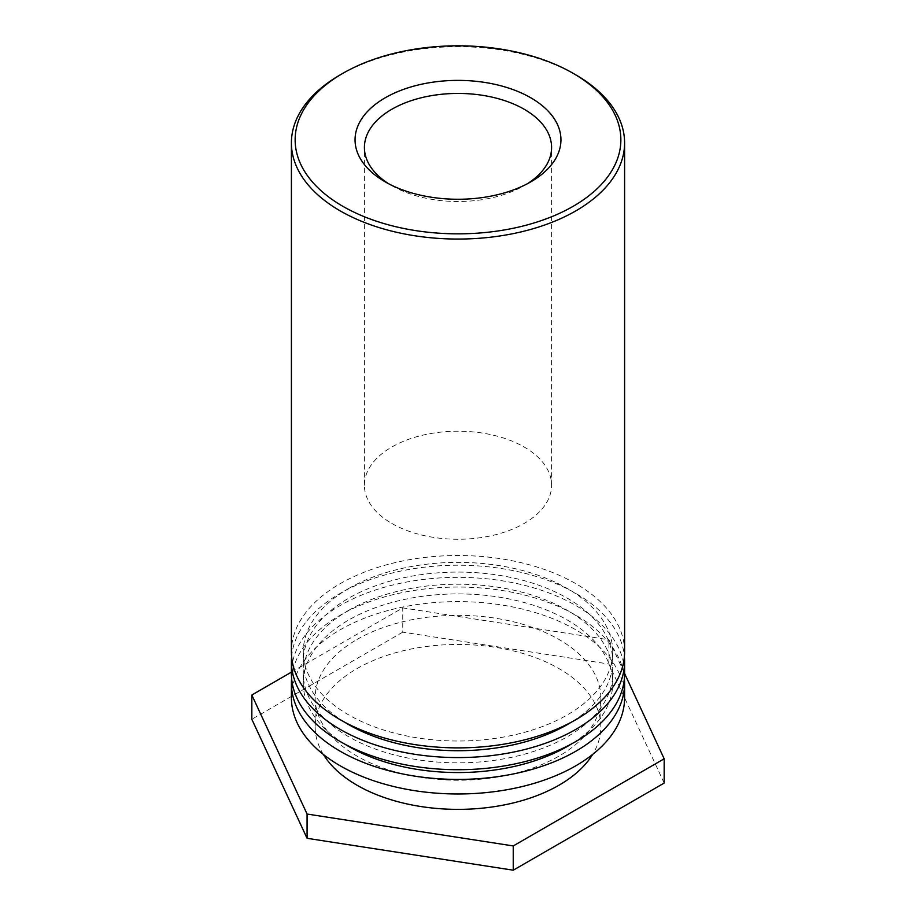 <?xml version="1.0" encoding="UTF-8"?>
<svg xmlns="http://www.w3.org/2000/svg" width="916" height="916" viewBox="0 0 916 916"><rect width="100%" height="100%" fill="white"/><g stroke="black" fill="none" stroke-linecap="round" stroke-linejoin="round"><path stroke-width="0.69" stroke-dasharray="4.58 3.44" d="M527.33 183.761A93.592 54.033 180 0 1 524.181 185.673A93.592 54.033 180 0 1 391.819 185.673L391.819 185.673A93.592 54.033 180 0 1 388.67 183.761M391.819 185.673L385.201 181.849L391.819 185.673M391.819 523.437A93.592 54.033 0 0 0 493.816 535.15A93.592 54.033 0 0 0 551.592 485.228A93.592 54.033 0 0 0 458 431.196A93.592 54.033 0 0 0 364.408 485.228A93.592 54.033 0 0 0 391.819 523.437M575.798 74.872A166.597 96.18 0 0 0 340.202 74.872M624.597 651.688A166.597 96.18 0 0 0 521.754 562.836A166.597 96.18 0 0 0 340.202 583.675A166.597 96.18 0 0 0 291.403 651.688M348.607 588.53A154.712 89.321 180 0 1 517.208 569.168A154.712 89.321 180 0 1 612.712 651.688A154.712 89.321 180 0 1 458 741.01A154.712 89.321 180 0 1 303.288 651.688A154.712 89.321 180 0 1 348.607 588.53M344.553 722.129A154.712 89.321 180 0 1 303.288 661.398A154.712 89.321 180 0 1 348.607 598.24A154.712 89.321 180 0 1 517.208 578.878A154.712 89.321 180 0 1 612.712 661.398A154.712 89.321 180 0 1 571.447 722.129M291.62 656.543A166.597 96.18 180 0 1 340.202 593.385A166.597 96.18 180 0 1 517.849 571.63A166.597 96.18 180 0 1 624.38 656.543M291.403 672.161L402.754 607.88L608.922 639.769L624.597 673.535A166.597 96.18 0 0 0 521.754 584.671A166.597 96.18 0 0 0 340.202 605.522A166.597 96.18 0 0 0 291.403 673.523M348.607 610.365A154.712 89.321 180 0 1 517.208 591.003A154.712 89.321 180 0 1 612.712 673.523A154.712 89.321 180 0 1 458 762.845A154.712 89.321 180 0 1 303.288 673.523A154.712 89.321 180 0 1 348.607 610.365M344.553 743.964A154.712 89.321 180 0 1 303.288 683.233A154.712 89.321 180 0 1 348.607 620.075A154.712 89.321 180 0 1 517.208 600.713A154.712 89.321 180 0 1 612.712 683.233A154.712 89.321 180 0 1 571.447 743.964M291.62 678.378A166.597 96.18 180 0 1 340.202 615.22A166.597 96.18 180 0 1 517.849 593.476A166.597 96.18 180 0 1 624.38 678.378M624.597 697.786A166.597 96.18 0 0 0 521.754 608.934A166.597 96.18 0 0 0 340.202 629.784A166.597 96.18 0 0 0 291.403 697.786M357.011 639.482A142.827 82.463 180 0 1 512.651 621.609A142.827 82.463 180 0 1 600.827 697.786A142.827 82.463 180 0 1 458 780.249A142.827 82.463 180 0 1 315.173 697.786A142.827 82.463 180 0 1 357.011 639.482M323.382 754.452A142.827 82.463 180 0 1 315.173 726.903A142.827 82.463 180 0 1 357.011 668.6A142.827 82.463 180 0 1 512.651 650.726A142.827 82.463 180 0 1 600.827 726.903A142.827 82.463 180 0 1 592.618 754.452M664.169 783.066L608.922 664.031L402.754 632.143L402.754 607.88M402.754 632.143L251.831 719.278M608.922 664.031L608.922 639.769M524.181 185.673L530.799 181.849M551.592 485.228L551.592 147.465M364.408 485.228L364.408 147.465M303.288 651.688L303.288 661.398M612.712 651.688L612.712 661.398M303.288 673.523L303.288 683.233M612.712 673.523L612.712 683.233M315.173 697.786L315.173 726.903M600.827 697.786L600.827 726.903"/><path stroke-width="1.37" d="M388.67 183.761A93.592 54.033 180 0 1 364.408 147.465A93.592 54.033 180 0 1 458 93.432A93.592 54.033 180 0 1 551.592 147.465A93.592 54.033 180 0 1 527.33 183.761M385.201 181.849A102.947 59.437 0 0 0 530.799 181.849A102.947 59.437 0 0 0 530.799 97.794A102.947 59.437 0 0 0 385.201 97.794A102.947 59.437 0 0 0 385.201 181.849L385.201 181.849M342.847 206.306A162.853 94.016 180 0 1 342.847 73.337A162.853 94.016 180 0 1 573.153 73.337A162.853 94.016 180 0 1 573.153 206.306A162.853 94.016 180 0 1 342.847 206.306M342.847 73.337L340.202 74.872A166.597 96.18 0 0 0 291.403 142.873A166.597 96.18 0 0 0 340.202 210.886A166.597 96.18 0 0 0 521.754 231.737A166.597 96.18 0 0 0 624.597 142.873A166.597 96.18 0 0 0 575.798 74.872L573.153 73.337M291.403 142.873L291.403 651.688A166.597 96.18 0 0 0 458 747.88A166.597 96.18 0 0 0 624.597 651.688L624.597 142.873M571.447 722.129A154.712 89.321 180 0 1 344.553 722.129M624.38 656.543A166.597 96.18 180 0 1 624.597 661.398A166.597 96.18 180 0 1 458 757.578A166.597 96.18 180 0 1 291.403 661.398A166.597 96.18 180 0 1 291.62 656.543M291.403 661.398L291.403 673.523A166.597 96.18 0 0 0 458 769.715A166.597 96.18 0 0 0 624.597 673.523L664.169 758.803L513.246 845.937L307.078 814.038L251.831 695.015L291.403 672.161M571.447 743.964A154.712 89.321 180 0 1 344.553 743.964M624.38 678.378A166.597 96.18 180 0 1 624.597 683.233A166.597 96.18 180 0 1 458 779.413A166.597 96.18 180 0 1 291.403 683.233A166.597 96.18 180 0 1 291.62 678.378M291.403 683.233L291.403 697.786A166.597 96.18 0 0 0 458 793.977A166.597 96.18 0 0 0 624.597 697.786L624.597 683.233M592.618 754.452A142.827 82.463 180 0 1 458 809.366A142.827 82.463 180 0 1 323.382 754.452M251.831 695.015L251.831 719.278L307.078 838.3L513.246 870.2L513.246 845.937M513.246 870.2L664.169 783.066L664.169 758.803M307.078 838.3L307.078 814.038M624.597 673.523L624.597 661.398"/></g></svg>
